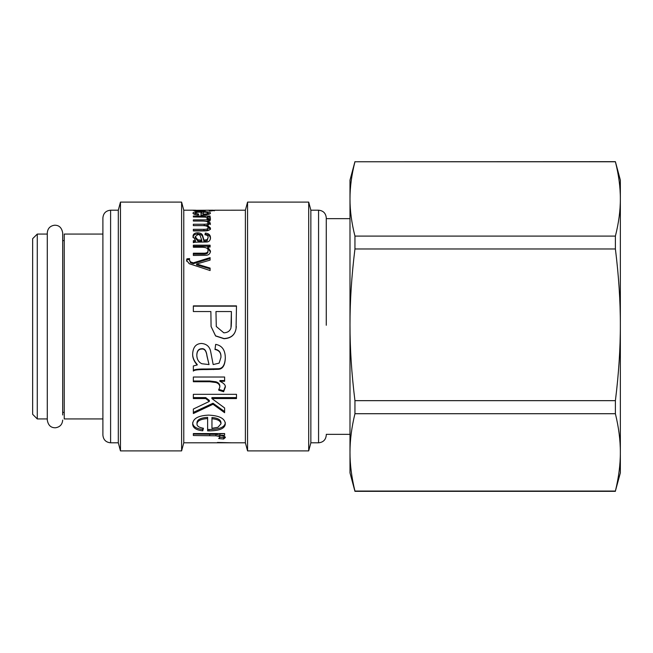 <?xml version="1.0" encoding="UTF-8"?>
<svg xmlns="http://www.w3.org/2000/svg" width="653" height="653" viewBox="0 0 653 653"><rect width="100%" height="100%" fill="white"/><g stroke="black" fill="none" stroke-linecap="round" stroke-linejoin="round"><path stroke-width="0.98" d="M615.395 491.064L354.946 491.064C351.616 477.392 349.967 464.503 349.992 452.39C349.967 440.277 351.616 427.389 354.946 413.716L615.395 413.716C618.726 427.389 620.383 440.277 620.35 452.39C620.383 464.503 618.726 477.392 615.395 491.064L620.35 472.845L620.35 454.749M620.35 452.39L620.35 180.155L615.395 161.666L354.946 161.764L615.395 161.764C618.726 174.898 620.383 187.289 620.35 198.928C620.383 210.568 618.726 222.951 615.395 236.092L354.946 236.092C351.616 222.951 349.967 210.568 349.992 198.928L349.992 180.155L354.946 161.666M615.395 491.334L354.946 491.334L349.992 472.845L349.992 324.819C349.967 301.066 351.616 275.786 354.946 248.973L615.395 248.973C618.726 275.786 620.383 301.066 620.35 324.819C620.383 348.563 618.726 373.851 615.395 400.656L354.946 400.656C351.616 373.851 349.967 348.563 349.992 324.819L349.992 198.928C349.967 187.289 351.616 174.898 354.946 161.764M615.395 413.716L615.395 400.656M354.946 413.716L354.946 400.656M354.946 248.973L354.946 236.092M615.395 248.973L615.395 236.092M326.271 325.259L326.271 217.898C325.814 213.213 323.243 210.65 318.566 210.193L318.566 442.807C323.243 442.35 325.814 439.787 326.271 435.102M318.566 210.193L310.861 210.193L310.861 442.807L318.566 442.807M310.861 210.193L308.698 202.103L308.698 450.897L310.861 442.807M214.013 210.225L245.389 210.193L247.56 202.103L247.56 450.897L308.698 450.897M245.389 210.193L245.389 442.807L247.56 450.897M215.89 210.193L209.997 211.107L209.238 210.797L214.241 210.307L212.739 210.193L195.729 210.307L198.12 210.805L205.132 210.307L205.132 211.156L196.577 211.156L192.962 210.315L194.047 210.193L183.771 210.193L183.771 442.807L245.389 442.807M193.353 240.696L195.41 240.312L192.978 236.296C193.182 233.97 194.774 232.803 197.769 232.794C200.365 232.933 201.965 233.75 202.561 235.26L203.973 240.149L207.156 239.618L208.127 237.512C208.25 235.937 207.189 235.023 204.944 234.77L205.311 233.088C208.748 233.407 210.47 234.974 210.47 237.774C210.307 240.451 209.074 241.863 206.772 242.002L200.357 242.1C196.039 242.059 193.704 242.271 193.353 242.72L193.353 240.696M193.353 221.049L193.353 219.881L210.103 219.881L210.103 220.926L207.744 220.926L210.47 223.146L207.532 225.407L210.47 228.068C210.503 229.905 208.625 230.86 204.838 230.925L193.353 230.925L193.353 229.334L203.899 229.334C206.756 229.358 208.127 228.828 208.005 227.734C208.087 226.403 206.446 225.701 203.075 225.628L193.353 225.628L193.353 224.248L204.218 224.248C206.748 224.265 208.013 223.808 208.005 222.861C208.16 221.661 206.168 221.057 202.03 221.049L193.353 221.049M193.353 216.959L193.353 216.037L210.103 216.037L210.103 216.869L207.564 216.869C209.719 217.261 210.69 217.686 210.47 218.126L209.572 219.22L206.928 218.845L207.548 218.069L205.434 217.123L193.353 216.959M197.002 424.017C196.912 426.099 199.059 427.511 203.442 428.262L202.757 430.809C196.186 430.115 192.823 427.846 192.659 424.017C192.945 418.516 198.292 415.553 208.707 415.12C219.498 415.643 225.032 418.557 225.309 423.854C225.032 428.458 219.612 430.8 209.033 430.882L207.621 430.866L207.621 418.557C200.642 419.071 197.1 420.891 197.002 424.017L197.002 422.72C197.1 419.642 200.642 417.847 207.621 417.34L207.621 418.557M193.353 398.559L193.353 394.33L236.484 394.33L236.484 398.559L211.89 398.559L224.616 407.954L224.616 412.712L213.009 404.264L193.353 413.529L193.353 409.047L209.327 401.415L205.744 398.559L193.353 398.559M193.353 381.736L193.353 377.026L224.616 377.026L224.616 381.279L219.881 381.279C223.906 383.229 225.709 385.188 225.309 387.156L223.628 391.718L218.698 390.184L219.849 386.903C219.759 384.797 218.445 383.335 215.906 382.519L209.727 381.736L193.353 381.736M193.353 311.546L193.353 305.89L236.484 305.89L236.059 328.63C234.958 334.997 230.933 338.352 223.995 338.703L215.588 335.977L211.074 326.5L210.878 311.546L193.353 311.546M193.353 365.966L197.198 364.978C194.023 361.46 192.504 357.787 192.659 353.95C193.035 347.102 196.014 343.609 201.606 343.462C206.446 343.927 209.425 346.416 210.544 350.939L213.172 364.545L219.122 363.141L220.934 357.387C221.163 352.914 219.179 350.286 214.984 349.486L215.678 344.376C222.093 345.527 225.301 350.106 225.309 358.113C225.007 365.354 222.706 369.092 218.404 369.32L206.438 369.565C198.373 369.476 194.006 369.99 193.353 371.116L193.353 365.966M193.353 435.502L193.353 433.551L224.616 433.551L224.616 435.322L219.881 435.322C223.906 436.106 225.709 436.841 225.309 437.526L223.628 439.02L218.698 438.538L219.849 437.437C219.759 436.686 218.445 436.139 215.906 435.812L193.353 435.502M194.047 210.193L195.99 210.233M195.304 213.123L198.757 214.184L198.39 214.984C194.872 214.666 193.068 214.045 192.978 213.123C193.133 212.078 195.998 211.58 201.573 211.613C207.36 211.596 210.323 212.086 210.47 213.082C210.323 214.225 207.417 214.87 201.753 215.017L200.993 215.008L200.993 212.103C197.255 212.152 195.361 212.486 195.304 213.123L195.304 214.543M193.353 247.242L193.353 245.185L210.103 245.185L210.103 247.038L207.719 247.038L210.47 250.997C210.274 253.519 208.919 254.964 206.405 255.315L193.353 255.445L193.353 253.217L203.532 253.217C206.585 253.266 208.07 252.376 208.005 250.548C208.307 248.524 206.47 247.422 202.495 247.242L193.353 247.242M186.57 260.335L186.921 258.833L189.582 258.58L189.337 259.902L190.529 261.918L193.337 262.849L210.103 257.625L210.103 260.114L196.577 264.016L210.103 268.081L210.103 270.546L189.264 263.722L186.57 260.335M186.57 261.208L186.921 258.833M196.577 264.016L196.577 264.84L210.103 268.856M189.337 259.902L190.529 262.775L193.337 263.69L210.103 258.539M186.921 259.731L189.582 259.478M193.337 263.69L193.337 262.849M192.643 263.486L192.643 262.645M190.529 262.775L190.529 261.918M193.353 254.188L203.532 254.188C206.585 254.237 208.07 253.356 208.005 251.552L208.005 250.548M207.719 247.038L207.719 248.083L210.47 252.001M193.353 246.263L210.103 246.263L210.103 247.038M200.993 213.131L203.32 213.147M208.144 213.49L209.752 213.882M193.59 213.923L195.304 213.474M208.144 213.09C208.005 212.494 206.397 212.176 203.32 212.127L203.32 214.2L206.511 213.923L208.144 213.09L208.144 214.437M203.32 214.992L203.32 214.2M195.729 211.017L195.729 210.307M214.241 210.862L214.241 210.307M217.449 442.448L231.717 442.807L217.449 442.758M219.849 437.437L219.849 435.967C219.759 435.225 218.445 434.686 215.906 434.367L193.353 434.065L193.353 433.551M224.877 436.833L223.628 437.526L219.849 437.167M224.616 433.551L219.881 433.878L219.881 435.322M223.628 437.526L223.628 439.02M192.659 353.583C192.504 357.371 194.023 360.995 197.198 364.464L197.198 364.978M225.309 357.697C225.007 364.839 222.706 368.529 218.404 368.749L206.438 368.994C198.373 368.904 194.006 369.418 193.353 370.529M220.934 357.387L220.934 356.979C221.163 352.563 219.179 349.967 214.984 349.184M209.033 364.57L207.025 355.909C206.356 350.718 204.593 348.327 201.736 348.735C198.692 348.775 197.043 350.792 196.806 354.783L196.806 355.159C196.912 359.289 198.577 362.146 201.801 363.729L209.033 364.57L207.025 356.301C206.356 351.045 204.593 348.62 201.736 349.037C198.692 349.077 197.043 351.118 196.806 355.159M218.404 368.749L218.404 369.32M236.329 326.5L236.059 328.606C234.958 334.883 230.933 338.197 223.995 338.54L215.588 335.846L211.074 326.5M193.353 306.167L236.484 306.167M215.972 311.742L216.282 326.5L223.824 332.834C227.619 332.671 230.011 331.022 230.991 327.871L231.391 311.742M231.391 322.598L231.391 311.546L215.972 311.546L216.282 326.5M231.227 326.5L231.391 322.549M219.849 386.903L219.849 386.103C219.759 384.021 218.445 382.576 215.906 381.776L209.727 381.009L193.353 381.009M225.309 386.347L223.628 390.853L218.698 389.335M224.616 380.552L219.881 380.552L219.881 381.279M223.628 390.853L223.628 391.718M209.327 401.415L209.327 400.42L205.744 397.604L193.353 397.604M224.616 411.57L213.009 403.236L193.353 412.37M236.484 396.224L236.484 397.604L211.89 397.604L211.89 398.559M205.744 397.604L205.744 398.559M213.009 403.236L213.009 404.264M225.309 422.564C225.032 427.111 219.612 429.421 209.033 429.494L207.621 429.486M203.099 428.197L202.757 429.429C196.186 428.743 192.823 426.507 192.659 422.72M220.967 423.87L220.967 422.581C220.706 419.683 217.702 417.993 211.956 417.512L211.956 428.295L217.906 427.307L220.967 423.87C220.706 420.932 217.702 419.218 211.956 418.736M202.757 429.429L202.757 430.809M207.564 216.869L207.564 218.314C209.719 218.706 210.69 219.122 210.47 219.563M207.025 217.506L207.564 217.506M207.548 218.926L207.548 218.069M193.353 225.628L204.218 225.603C206.748 225.62 208.013 225.163 208.005 224.232L208.005 222.861M193.353 230.623L203.899 230.623C206.756 230.648 208.127 230.117 208.005 229.04L208.005 227.734M207.532 226.746L210.47 229.374M207.744 222.322L210.47 224.518M205.826 221.294L207.744 221.294M207.532 226.681L207.532 225.407M207.744 222.2L207.744 220.926M193.353 241.83L195.41 241.455L195.41 240.312M205.197 234.819L205.311 234.329C208.748 234.639 210.47 236.182 210.47 238.949M192.978 237.496C193.182 235.202 194.774 234.043 197.769 234.035C200.365 234.166 201.965 234.982 202.561 236.468L203.973 241.292L207.156 240.769L208.127 237.512M195.198 236.721L195.198 237.912L197.875 240.99L200.716 241.292L201.753 241.308L201.753 240.165L200.675 237.129C200.316 235.3 199.377 234.46 197.843 234.623L195.198 236.721L197.875 239.847L201.753 240.165M200.716 241.292L200.716 240.149M205.311 234.329L205.311 233.088M207.156 240.769L207.156 239.618M203.973 241.292L203.973 240.149M202.561 236.468L202.561 235.26M183.771 210.193L181.607 202.103L181.607 450.897L183.771 442.807M118.299 210.193L118.299 442.807L110.602 442.807L110.602 210.193L118.299 210.193L120.47 202.103L120.47 450.897L181.607 450.897M110.602 210.193C105.925 210.65 103.354 213.213 102.896 217.898L102.896 435.102C103.354 439.787 105.925 442.35 110.602 442.807M102.896 232.917L102.896 420.083M102.896 234.068L64.231 234.068L64.231 418.932L102.896 418.932M47.285 326.5L47.285 418.932L37.27 418.932L37.27 234.068L47.285 234.068L47.285 326.5M37.27 234.068L32.65 238.688L32.65 414.312L37.27 418.932M200.34 265.828L200.34 265.012M203.532 254.188L203.532 253.217M206.511 214.739L206.511 213.923M201.573 213.131L201.573 211.613M209.727 434.065L209.727 435.502M215.906 434.367L215.906 435.812M206.438 368.994L206.438 369.565M213.507 368.994L213.507 369.565M209.727 381.009L209.727 381.736M215.906 381.776L215.906 382.519M209.033 429.494L209.033 430.882M204.218 225.603L204.218 224.248M203.899 230.623L203.899 229.334M197.875 240.99L197.875 239.847M204.707 241.308L204.707 240.165M203.001 238.035L203.001 236.843M197.769 234.035L197.769 232.794M349.992 218.665L326.271 218.665M349.992 434.335L326.271 434.335M247.56 202.103L308.698 202.103M120.47 202.103L181.607 202.103M118.299 442.807L120.47 450.897M62.688 412.386L64.231 412.386M62.688 240.614L64.231 240.614M62.688 414.981L62.688 232.917C61.741 227.603 58.974 225.048 54.395 225.236C50.036 225.946 47.661 228.509 47.285 232.917L47.285 420.083C48.183 425.323 50.918 427.886 55.489 427.772C59.896 427.095 62.304 424.532 62.688 420.083"/></g></svg>
